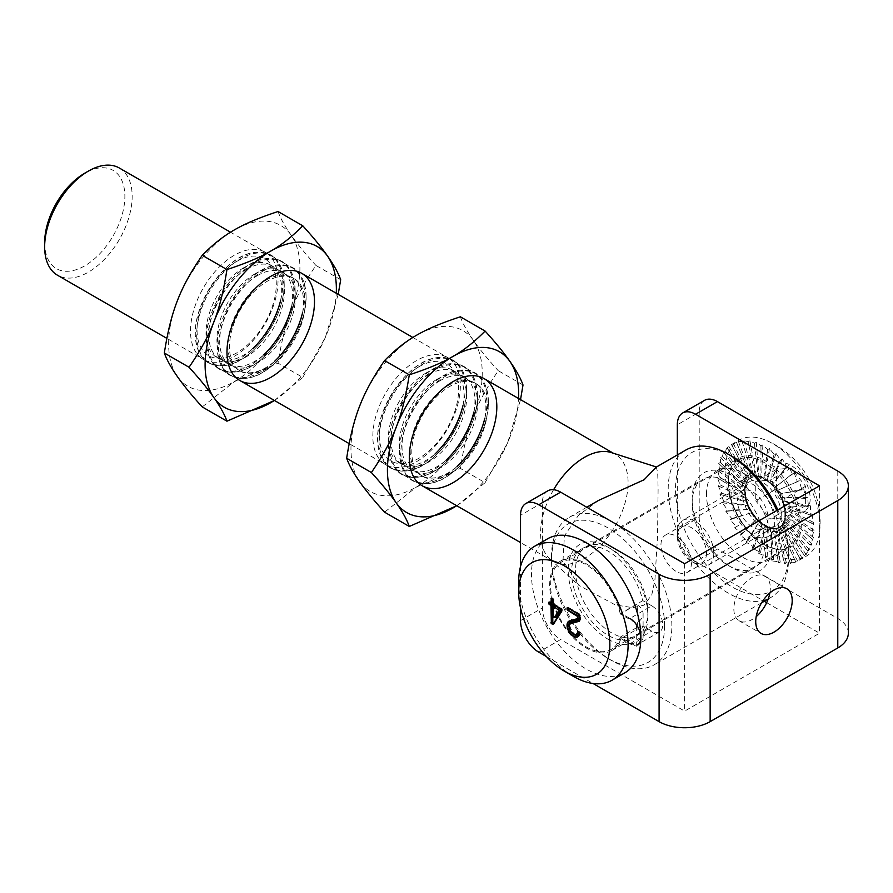 <?xml version="1.0" encoding="UTF-8"?>
<svg xmlns="http://www.w3.org/2000/svg" width="893" height="893" viewBox="0 0 893 893"><rect width="100%" height="100%" fill="white"/><g stroke="black" fill="none" stroke-linecap="round" stroke-linejoin="round"><path stroke-width="0.67" stroke-dasharray="4.46 3.35" d="M44.65 242.673A56.728 32.751 120 0 0 84.757 265.824A56.728 32.751 120 0 0 124.875 196.348A56.728 32.751 120 0 0 84.757 173.197M119.349 168.018A61.885 35.731 -60 0 1 132.164 196.348A61.885 35.731 -60 0 1 88.407 272.142A61.885 35.731 -60 0 1 57.465 275.211M611.18 452.539A61.885 35.731 -60 0 1 615.288 454.347A61.885 35.731 -60 0 1 624.765 503.931A61.885 35.731 -60 0 1 584.346 558.471A61.885 35.731 -60 0 1 553.403 561.53A61.885 35.731 -60 0 1 549.787 558.884A61.885 35.731 -60 0 1 553.604 489.721M611.694 632.891A51.18 29.547 60 0 1 578.251 587.784A51.18 29.547 60 0 1 586.098 546.773A51.18 29.547 60 0 1 611.694 549.307A51.18 29.547 60 0 1 647.883 611.995A51.18 29.547 60 0 1 637.278 635.425A51.18 29.547 60 0 1 611.694 632.891M608.044 639.209A56.337 32.528 -120 0 0 647.883 616.203A56.337 32.528 -120 0 0 608.044 547.208A56.337 32.528 -120 0 0 568.205 570.203A56.337 32.528 -120 0 0 608.044 639.209M728.375 565.526A51.18 29.547 -120 0 0 753.971 568.06A51.18 29.547 -120 0 0 753.971 508.954A51.18 29.547 -120 0 0 702.791 479.407A51.18 29.547 -120 0 0 692.187 502.837A51.18 29.547 -120 0 0 728.375 565.515A51.18 29.547 -120 0 0 728.375 565.526L732.026 567.624A56.337 32.528 60 0 1 692.187 498.618A56.337 32.528 60 0 1 732.026 475.623A56.337 32.528 60 0 1 771.865 544.63A56.337 32.528 60 0 1 732.026 567.624L728.375 565.515M664.571 625.837A79.935 46.146 60 0 1 608.044 658.465A79.935 46.146 60 0 1 551.517 560.57A79.935 46.146 60 0 1 608.044 527.942A79.935 46.146 60 0 1 664.571 625.837M732.026 456.356A79.935 46.146 -120 0 0 675.51 488.996A79.935 46.146 -120 0 0 732.026 586.891A79.935 46.146 -120 0 0 788.552 554.252A79.935 46.146 -120 0 0 777.859 509.892M788.552 554.252L788.552 558.471A85.092 49.126 60 0 1 770.927 597.417A85.092 49.126 60 0 1 685.835 548.291A85.092 49.126 60 0 1 685.835 450.039M776.821 510.495A85.092 49.126 60 0 1 788.552 558.471M671.86 625.837A85.092 49.126 -120 0 0 634.711 540.209A85.092 49.126 -120 0 0 569.142 517.404A85.092 49.126 -120 0 0 551.517 556.361A85.092 49.126 -120 0 0 611.694 660.574A85.092 49.126 -120 0 0 654.234 664.794A85.092 49.126 -120 0 0 671.86 625.837M598.701 500.348L578.396 515.406L564.409 535.822L562.992 560.849L578.898 585.361L615.366 604.963L632.847 607.664L644.11 605.153L651.79 594.794L654.926 579.858L657.549 536.146L658.108 488.951L657.717 472.654L656.277 467.106M728.375 481.617A51.571 29.77 -120 0 0 750.89 533.523A51.571 29.77 -120 0 0 790.629 547.342A51.571 29.77 -120 0 0 790.629 487.79A51.571 29.77 -120 0 0 739.058 458.02A51.571 29.77 -120 0 0 728.375 481.617M706.497 494.253A51.571 29.77 60 0 1 717.179 470.644A51.571 29.77 60 0 1 756.918 484.464A51.571 29.77 60 0 1 779.433 536.358A51.571 29.77 60 0 1 768.75 559.967A51.571 29.77 60 0 1 729.012 546.148A51.571 29.77 60 0 1 706.497 494.253M769.844 592.963A25.785 14.891 120 0 0 764.977 576.141A25.785 14.891 120 0 0 752.085 577.414A25.785 14.891 120 0 0 735.24 600.141A25.785 14.891 120 0 0 739.192 620.802A25.785 14.891 120 0 0 752.085 619.519A25.785 14.891 120 0 0 756.204 616.605M651.801 605.834L642.826 600.654A51.571 29.77 -120 0 0 582.258 548.548A51.571 29.77 -120 0 0 582.258 608.088A51.571 29.77 -120 0 0 633.829 637.87A51.571 29.77 -120 0 0 642.826 625.915L651.801 631.105A15.471 8.93 -120 0 0 659.536 631.864A15.471 8.93 -120 0 0 661.914 619.474A15.471 8.93 -120 0 0 651.801 605.834L629.922 618.469L620.948 613.29L642.826 600.654M659.536 631.864L637.658 644.5A15.471 8.93 60 0 1 629.922 643.73L620.948 638.551L642.826 625.915M620.948 638.551A51.571 29.77 60 0 1 611.951 650.495A51.571 29.77 60 0 1 560.38 620.724A51.571 29.77 60 0 1 560.38 561.172A51.571 29.77 60 0 1 620.948 613.29M699.208 517.415A25.785 14.891 -120 0 0 717.436 548.994L695.558 561.63A25.785 14.891 60 0 1 677.329 530.051L699.208 517.415L699.208 412.142L677.329 424.778M848.35 633.204A36.1 20.84 0 0 0 837.779 618.469L717.436 548.994M546.427 656.578L593.041 683.491M766.674 602.675L819.54 633.204L684.618 711.107L560.637 639.522L538.758 652.158M695.558 561.63L764.241 601.279M704.544 400.343A25.785 14.891 -120 0 0 699.208 412.142M547.744 490.871A25.785 14.891 -120 0 0 542.408 502.67L542.408 607.943A25.785 14.891 -120 0 0 560.637 639.522M520.53 566.508L520.53 607.943M684.618 563.729L684.618 711.107M819.54 485.837L819.54 633.204M677.329 454.95L677.329 530.051M554.028 623.336A1.027 0.804 -147.3 0 1 553.738 624.151L561.831 611.549A1.027 0.804 32.7 0 0 561.909 610.365A1.027 0.592 180 0 1 561.909 611.203L561.909 609.729A1.027 0.592 0 0 0 561.909 608.892A1.027 0.592 120 0 0 561.184 608.468L554.252 604.472A1.027 0.592 60 0 1 553.526 603.21L553.526 600.051A1.027 0.592 0 0 0 553.526 599.203A1.027 0.592 120 0 0 552.8 598.779A1.027 0.592 0 0 0 551.807 598.634M553.158 600.252L553.526 600.051A1.027 0.592 -120 0 0 552.8 598.779L552.064 598.366A1.027 0.592 -60 0 1 552.8 598.779L553.526 599.203L553.526 602.362A2.065 1.194 -120 0 0 554.988 604.885L561.909 608.892L561.552 610.924M550.613 602.675L549.876 601.938A1.027 0.592 -60 0 1 550.613 602.362A1.027 0.592 0 0 0 549.619 602.206M549.519 602.15L549.876 601.938A1.027 0.592 -120 0 0 549.217 602.049M551.707 598.578L552.064 598.366A1.027 0.592 -120 0 0 551.405 598.477M561.552 609.941L561.909 609.729A1.027 0.592 -120 0 0 561.184 608.468L560.815 608.68M579.78 620.255L580.149 620.043A1.027 0.592 0 0 0 580.149 619.206A1.027 0.592 60 0 1 579.858 619.709A1.027 0.837 73.9 0 1 579.568 621.059L579.568 621.059A2.065 1.194 -120 0 0 579.724 620.992A2.065 1.194 -120 0 0 580.149 620.043L580.149 616.259A2.065 1.194 -120 0 0 578.686 613.737L568.115 607.631A1.027 0.592 -60 0 1 568.841 608.044A1.027 0.592 0 0 0 567.848 607.887M578.095 636.698A9.019 5.213 -120 0 0 578.273 636.597A9.019 5.213 -120 0 0 580.093 633.394A1.027 0.67 6.9 0 0 580.104 632.445A1.027 0.592 120 0 0 579.367 632.021A1.027 0.681 8 0 0 578.229 631.786M579.724 633.595L580.093 633.394A1.027 0.592 -120 0 0 579.367 632.021L580.104 632.445A7.992 4.61 60 0 1 579.68 633.963M567.747 607.832L568.115 607.631A1.027 0.592 -120 0 0 567.446 607.742M636.676 627.634L620.278 637.111L636.307 646.365A23.207 13.395 0 0 0 643.105 636.888A23.207 13.395 0 0 0 636.676 627.634C638.484 621.093 638.484 613.379 636.676 604.483A23.207 13.395 180 0 1 643.105 613.737A23.207 13.395 180 0 1 636.307 623.202L620.278 613.949L636.676 604.483M636.307 646.365L636.307 623.202M547.487 538.847A77.356 44.661 -120 0 0 535.633 600.833A77.356 44.661 -120 0 0 586.165 669.002A77.356 44.661 -120 0 0 624.843 672.831M620.278 613.949A50.276 29.034 -120 0 0 561.027 562.289A50.276 29.034 -120 0 0 553.314 602.585A50.276 29.034 -120 0 0 586.165 646.889A50.276 29.034 -120 0 0 611.303 649.378A50.276 29.034 -120 0 0 620.278 637.111M774.689 522.26A30.942 17.86 60 0 1 768.281 536.425A30.942 17.86 60 0 1 737.339 518.554A30.942 17.86 60 0 1 737.339 482.823A30.942 17.86 60 0 1 761.182 491.117A30.942 17.86 60 0 1 774.689 522.26M785.628 515.942A30.942 17.86 -120 0 0 772.121 484.799A30.942 17.86 -120 0 0 748.278 476.516A30.942 17.86 -120 0 0 748.278 512.236A30.942 17.86 -120 0 0 779.221 530.107A30.942 17.86 -120 0 0 785.628 515.942M768.08 518.442A21.599 12.469 60 0 1 763.615 528.332A21.599 12.469 60 0 1 742.016 515.853A21.599 12.469 60 0 1 742.016 490.916A21.599 12.469 60 0 1 758.659 496.709A21.599 12.469 60 0 1 768.08 518.442M691.506 562.657A21.599 12.469 60 0 1 687.03 572.536A21.599 12.469 60 0 1 665.43 560.067A21.599 12.469 60 0 1 665.43 535.13A21.599 12.469 60 0 1 682.073 540.912A21.599 12.469 60 0 1 691.506 562.657M763.749 544.362A50.276 29.034 -120 0 0 788.887 546.851A50.276 29.034 -120 0 0 788.887 488.795A50.276 29.034 -120 0 0 738.611 459.761A50.276 29.034 -120 0 0 730.909 500.058A50.276 29.034 -120 0 0 763.749 544.362M518.699 581.622A77.356 44.661 -120 0 0 573.395 676.369M791.042 509.657A27.069 15.627 -120 0 0 807.618 486.071A27.069 15.627 -120 0 0 774.454 466.927A27.069 15.627 -120 0 0 791.042 509.657M776.452 488.862L776.452 469.405L791.042 468.111L805.62 486.25L805.62 505.695L791.042 507.001L776.452 488.862L755.735 500.817L755.735 481.372L770.313 480.066L784.902 498.216L784.902 517.661L770.313 518.967L755.735 500.817M805.62 505.695L784.902 517.661M805.62 486.25L784.902 498.216M791.042 507.001L770.313 518.967M784.478 508.943L782.904 501.833L777.379 491.128L772.412 484.999L763.984 478.492L758.369 476.438L751.002 477.175L747.352 480.155L744.494 487.79L745.142 497.993L749.205 509.01L755.969 518.933L761.416 524.079L767.132 527.562L775.236 529.125L777.602 528.623L777.401 528.076L779.712 527.618L779.466 527.082L781.542 526.122L784.958 519.056L784.925 504.59L784.143 505.047L810.721 515.35L812.53 514.301L784.925 504.59M713.797 553.202A25.785 14.891 -120 0 0 702.534 527.25A25.785 14.891 -120 0 0 682.665 520.351A25.785 14.891 -120 0 0 677.329 532.15A25.785 14.891 -120 0 0 695.558 563.729A25.785 14.891 -120 0 0 708.45 565.012A25.785 14.891 -120 0 0 713.797 553.202M812.53 514.301L811.927 523.432L784.902 509.166M819.908 525.62A67.042 38.712 60 0 1 819.573 531.882A67.042 38.712 60 0 1 806.022 556.317A67.042 38.712 60 0 1 738.98 517.605A67.042 38.712 60 0 1 738.98 440.193A67.042 38.712 60 0 1 766.908 440.662A67.042 38.712 60 0 1 819.908 525.62M811.927 523.432A67.042 38.712 60 0 1 811.938 523.555L813.746 522.505L812.239 531.246A67.042 38.712 60 0 1 812.239 531.357L814.048 530.308L811.637 538.49A67.042 38.712 60 0 1 811.614 538.602L813.434 537.553L810.118 545.054A67.042 38.712 60 0 1 810.085 545.154L811.893 544.105L807.718 550.78A67.042 38.712 60 0 1 807.674 550.869L809.482 549.82L804.481 555.58A67.042 38.712 60 0 1 804.426 555.647L800.485 559.353A67.042 38.712 60 0 1 800.418 559.398L795.786 562.01A67.042 38.712 60 0 1 795.708 562.043L790.484 563.516A67.042 38.712 60 0 1 790.394 563.539L792.214 562.49L784.69 563.84A67.042 38.712 60 0 1 784.59 563.84L786.409 562.791L778.506 562.981A67.042 38.712 60 0 1 778.406 562.958L780.214 561.909L772.054 560.938A67.042 38.712 60 0 1 771.943 560.893L773.762 559.855L765.457 557.768A67.042 38.712 60 0 1 765.357 557.701L767.165 556.663L758.86 553.515A67.042 38.712 60 0 1 758.749 553.448L760.568 552.399L752.375 548.28A67.042 38.712 60 0 1 752.274 548.19L754.083 547.141L746.124 542.163A67.042 38.712 60 0 1 746.035 542.051L747.843 541.013L740.252 535.264A67.042 38.712 60 0 1 740.163 535.153L741.971 534.103L734.85 527.741A67.042 38.712 60 0 1 734.772 527.618L736.58 526.569L730.028 519.726A67.042 38.712 60 0 1 729.961 519.592L731.769 518.554L725.886 511.376A67.042 38.712 60 0 1 725.83 511.243L727.65 510.204L722.515 502.871A67.042 38.712 60 0 1 722.459 502.726L724.279 501.687L719.959 494.342A67.042 38.712 60 0 1 719.925 494.209L721.734 493.17L718.273 485.993A67.042 38.712 60 0 1 718.251 485.859L720.059 484.81L717.492 477.956A67.042 38.712 60 0 1 717.492 477.833L719.3 476.784L717.637 470.41A67.042 38.712 60 0 1 717.648 470.287L719.457 469.249L718.709 463.478A67.042 38.712 60 0 1 718.731 463.378L720.539 462.328L720.662 457.328A67.042 38.712 60 0 1 720.707 457.227L722.515 456.189L723.486 452.048A67.042 38.712 60 0 1 723.542 451.97L725.35 450.92L727.114 447.75A67.042 38.712 60 0 1 727.181 447.694L731.479 444.535A67.042 38.712 60 0 1 731.546 444.491L736.491 442.437A67.042 38.712 60 0 1 736.569 442.415L738.388 441.365L742.05 441.522A67.042 38.712 60 0 1 742.139 441.51L743.958 440.472L748.055 441.789A67.042 38.712 60 0 1 748.155 441.801L749.964 440.762L754.395 443.252A67.042 38.712 60 0 1 754.496 443.285L756.304 442.236L760.925 445.864A67.042 38.712 60 0 1 761.026 445.908L762.845 444.87L767.545 449.581A67.042 38.712 60 0 1 767.645 449.648L769.453 448.599L774.097 454.336A67.042 38.712 60 0 1 774.198 454.414L776.017 453.365L780.482 460.029A67.042 38.712 60 0 1 780.582 460.118L782.391 459.08L786.554 466.548A67.042 38.712 60 0 1 786.655 466.659L788.463 465.61L792.214 473.781A67.042 38.712 60 0 1 792.292 473.893L794.111 472.855L797.326 481.561A67.042 38.712 60 0 1 797.404 481.695L799.224 480.646L801.825 489.766A67.042 38.712 60 0 1 801.881 489.9L803.7 488.851L805.586 498.216A67.042 38.712 60 0 1 805.642 498.35L807.451 497.301L808.567 506.755A67.042 38.712 60 0 1 808.6 506.889L810.42 505.84L810.688 515.216A67.042 38.712 60 0 1 810.721 515.35M805.676 520.128L811.938 523.555M810.688 515.216L804.537 512.973M783.674 505.371L783.697 500.884L782.915 501.33L808.6 506.889M810.42 505.84L783.697 500.884M808.567 506.755L802.628 505.617M807.451 497.301L781.33 497.647L805.642 498.35M782.514 501.754L782.112 497.2M805.586 498.216L799.994 498.205M803.7 488.851L779.433 494.052L801.881 489.9M780.995 498.149L780.214 493.606M801.825 489.766L796.668 490.871M799.224 480.646L778.037 490.179L797.404 481.695M779.176 494.633L778.037 490.179M797.326 481.561L792.716 483.772M794.111 472.855L774.834 487.444L792.292 473.893M777.066 491.273L775.615 486.998M792.214 473.781L788.229 477.052M788.463 465.61L772.222 484.553L786.655 466.659M774.722 488.136L773.003 484.095M786.554 466.548L783.284 470.812M782.391 459.08L770.246 481.561L780.582 460.118M772.188 485.279L770.246 481.561M780.482 460.029L777.982 465.208M776.017 453.365L767.4 479.418L766.618 479.865L774.198 454.414M769.509 482.767L767.4 479.418M774.097 454.336L772.423 460.319M769.453 448.599L764.531 477.722L763.749 478.168L767.645 449.648M766.741 480.635L764.531 477.722M767.545 449.581L766.719 456.267M762.845 444.87L761.673 476.494L760.892 476.94L761.026 445.908M763.928 478.938L761.673 476.494M760.925 445.864L760.981 453.108M756.304 442.236L758.905 475.768L758.124 476.226L754.496 443.285M761.149 477.699L758.905 475.768M754.395 443.252L755.311 450.92M749.964 440.762L756.259 475.556L755.478 476.014L748.155 441.801M758.425 476.951L756.259 475.556M748.055 441.789L749.83 449.737M743.958 440.472L753.804 475.869L753.022 476.326L742.139 441.51M755.835 476.695L753.804 475.869M742.05 441.522L744.639 449.592M738.388 441.365L751.582 476.695L750.801 477.141L736.569 442.415M753.424 476.951L751.582 476.695M736.491 442.437L739.839 450.474M733.365 443.441L749.629 478.012L748.847 478.458L731.546 444.491M751.225 477.71L749.629 478.012M731.479 444.535L735.531 452.371M728.989 446.645L747.999 479.798L747.218 480.244L727.181 447.694M749.294 478.949L747.999 479.798M727.114 447.75L731.791 455.24M725.35 450.92L746.704 482.019L745.923 482.466L723.542 451.97M747.675 480.657L746.704 482.019M723.486 452.048L728.699 459.047M722.515 456.189L745.789 484.631L745.008 485.078L720.707 457.227M746.381 482.789L745.789 484.631M720.662 457.328L726.31 463.69M720.539 462.328L745.253 487.589L744.472 488.036L718.731 463.378M745.443 485.312L745.253 487.589M718.709 463.478L724.669 469.104M719.457 469.249L745.119 490.826L744.338 491.273L717.648 470.287M744.896 488.17L745.119 490.826M717.637 470.41L723.81 475.165M719.3 476.784L745.387 494.287L744.606 494.733L717.492 477.833M744.729 491.306L745.387 494.287M717.492 477.956L723.743 481.762M720.059 484.81L746.046 497.903L745.264 498.35L718.251 485.859M744.952 494.666L746.046 497.903M718.273 485.993L724.491 488.761M721.734 493.17L747.095 501.598L746.314 502.045L719.925 494.209M745.566 498.182L747.095 501.598M719.959 494.342L726.009 496.039M724.279 501.687L748.501 505.304L747.72 505.762L722.459 502.726M746.548 501.788L748.501 505.304M722.515 502.871L728.286 503.44M727.65 510.204L749.461 509.401L725.83 511.243M747.899 505.405L750.243 508.954M725.886 511.376L731.278 510.829M731.769 518.554L752.297 512.47L729.961 519.592M749.573 508.977L752.297 512.47M730.028 519.726L734.928 518.063M736.58 526.569L734.772 527.618M751.538 512.426L754.596 515.786M734.85 527.741L739.158 524.995M741.971 534.103L756.338 519.279L740.163 535.153M753.77 515.674L757.119 518.833M740.252 535.264L743.88 531.491M747.843 541.013L759.028 522.003L746.035 542.051M756.215 518.677L759.809 521.557M746.124 542.163L749.015 537.43M754.083 547.141L762.622 523.901L752.274 548.19M758.827 521.378L762.622 523.901M752.375 548.28L754.462 542.687M760.568 552.399L765.48 525.832L764.698 526.278L758.749 553.448M761.562 523.7L765.48 525.832M758.86 553.515L760.11 547.163M767.165 556.663L768.36 527.294L767.578 527.741L765.357 557.701M764.352 525.62L768.36 527.294M765.457 557.768L765.848 550.78M773.762 559.855L771.172 528.265L770.391 528.723L771.943 560.893M767.154 527.093L771.172 528.265M772.054 560.938L771.563 553.459M780.214 561.909L773.885 528.734L773.104 529.192L778.406 562.958M769.922 528.087L773.885 528.734M778.506 562.981L777.156 555.145M786.409 562.791L776.441 528.689L775.66 529.136L784.59 563.84M772.579 528.589L776.441 528.689M784.69 563.84L782.502 555.814M792.214 562.49L778.785 528.12L778.004 528.567L790.394 563.539M775.091 528.589L778.785 528.12M790.484 563.516L787.503 555.446M797.516 560.994L780.884 527.049L780.102 527.495L795.708 562.043M777.401 528.076L780.884 527.049M795.786 562.01L792.069 554.062M802.227 558.348L782.681 525.497L781.9 525.944L800.418 559.398M779.466 527.082L782.681 525.497M800.485 559.353L796.098 551.662M806.245 554.598L784.143 523.488L783.362 523.934L804.426 555.647M781.252 525.609L784.143 523.488M804.481 555.58L799.525 548.313M809.482 549.82L785.248 521.054L784.467 521.512L807.674 550.869M782.715 523.678L785.248 521.054M807.718 550.78L802.282 544.083M811.893 544.105L785.985 518.264L785.204 518.721L810.085 545.154M783.82 521.345L785.985 518.264M810.118 545.054L804.303 539.037M813.434 537.553L786.309 515.161L785.527 515.618L811.614 538.602M784.567 518.654L786.309 515.161M811.637 538.49L805.553 533.288M814.048 530.308L786.242 511.801L785.46 512.258L812.239 531.357M784.936 515.652L786.242 511.801M784.902 512.392L785.784 508.262L785.003 508.709M813.746 522.505L785.784 508.262M812.239 531.246L806.011 526.948M776.452 469.405L755.735 481.372M791.042 468.111L770.313 480.066M706.497 553.202A20.628 11.91 60 0 1 691.919 561.63A20.628 11.91 60 0 1 677.329 536.358A20.628 11.91 60 0 1 691.919 527.942A20.628 11.91 60 0 1 706.497 553.202M449.648 473.87A53.513 30.898 120 0 0 484.609 426.709A53.513 30.898 120 0 0 476.404 383.834A53.513 30.898 120 0 0 422.891 414.732A53.513 30.898 120 0 0 422.891 476.516A53.513 30.898 120 0 0 449.648 473.87M418.996 366.733A56.025 32.349 -60 0 1 458.611 389.605A56.025 32.349 -60 0 1 418.996 458.221A56.025 32.349 -60 0 1 379.38 435.349A56.025 32.349 -60 0 1 418.996 366.733M416.596 461.625A61.885 35.731 120 0 0 454.492 363.953A61.885 35.731 120 0 0 378.699 407.71A61.885 35.731 120 0 0 416.596 461.625M448.052 385.564A53.513 30.898 -60 0 1 474.808 382.907A53.513 30.898 -60 0 1 485.892 407.409A53.513 30.898 -60 0 1 448.052 472.944A53.513 30.898 -60 0 1 421.295 475.589A53.513 30.898 -60 0 1 413.091 432.714A53.513 30.898 -60 0 1 448.052 385.564M439.847 380.82A53.513 30.898 120 0 0 404.886 427.981A53.513 30.898 120 0 0 413.091 470.857A53.513 30.898 120 0 0 454.325 456.524A53.513 30.898 120 0 0 477.688 402.676A53.513 30.898 120 0 0 466.604 378.174A53.513 30.898 120 0 0 439.847 380.82M437.112 379.246A53.513 30.898 -60 0 1 463.869 376.6A53.513 30.898 -60 0 1 474.953 401.091A53.513 30.898 -60 0 1 451.59 454.939A53.513 30.898 -60 0 1 410.356 469.283A53.513 30.898 -60 0 1 402.151 426.396A53.513 30.898 -60 0 1 437.112 379.246M428.908 374.513A53.513 30.898 120 0 0 393.947 421.663A53.513 30.898 120 0 0 402.151 464.539A53.513 30.898 120 0 0 443.386 450.206A53.513 30.898 120 0 0 466.749 396.358A53.513 30.898 120 0 0 455.664 371.856A53.513 30.898 120 0 0 428.908 374.513M426.173 372.928A53.513 30.898 -60 0 1 452.93 370.282A53.513 30.898 -60 0 1 464.014 394.773A53.513 30.898 -60 0 1 440.651 448.621A53.513 30.898 -60 0 1 399.417 462.965A53.513 30.898 -60 0 1 391.212 420.078A53.513 30.898 -60 0 1 426.173 372.928M456.758 505.739L485.1 482.689L460.375 468.412L416.607 486.908L384.57 512.18M485.1 482.689L507.682 442.727L520.53 399.64M523.008 384.983L498.283 370.718C475.891 403.513 466.972 426.497 460.375 468.412M460.375 316.792C465.108 330.198 477.744 348.181 498.283 370.718M416.596 486.886A92.827 53.591 120 0 0 473.446 340.378A92.827 53.591 120 0 0 359.756 406.014A92.827 53.591 120 0 0 416.596 486.886M456.714 505.717A92.827 53.591 120 0 0 518.599 398.524M267.32 368.597A53.513 30.898 120 0 0 302.281 321.447A53.513 30.898 120 0 0 294.076 278.571A53.513 30.898 120 0 0 240.563 309.458A53.513 30.898 120 0 0 240.563 371.254A53.513 30.898 120 0 0 267.32 368.597M236.667 261.47A56.025 32.349 -60 0 1 276.283 284.342A56.025 32.349 -60 0 1 236.667 352.947A56.025 32.349 -60 0 1 197.052 330.075A56.025 32.349 -60 0 1 236.667 261.47M234.267 356.352A61.885 35.731 120 0 0 272.164 258.68A61.885 35.731 120 0 0 196.371 302.448A61.885 35.731 120 0 0 234.267 356.352M265.723 280.29A53.513 30.898 -60 0 1 292.48 277.645A53.513 30.898 -60 0 1 303.564 302.147A53.513 30.898 -60 0 1 265.723 367.682A53.513 30.898 -60 0 1 238.967 370.327A53.513 30.898 -60 0 1 230.762 327.452A53.513 30.898 -60 0 1 265.723 280.29M257.519 275.557A53.513 30.898 120 0 0 222.558 322.708A53.513 30.898 120 0 0 230.762 365.594A53.513 30.898 120 0 0 271.997 351.25A53.513 30.898 120 0 0 295.36 297.402A53.513 30.898 120 0 0 284.275 272.912A53.513 30.898 120 0 0 257.519 275.557M254.784 273.984A53.513 30.898 -60 0 1 281.541 271.327A53.513 30.898 -60 0 1 292.625 295.829A53.513 30.898 -60 0 1 269.262 349.676A53.513 30.898 -60 0 1 228.028 364.009A53.513 30.898 -60 0 1 219.823 321.134A53.513 30.898 -60 0 1 254.784 273.984M246.58 269.239A53.513 30.898 120 0 0 211.619 316.401A53.513 30.898 120 0 0 219.823 359.276A53.513 30.898 120 0 0 261.057 344.944A53.513 30.898 120 0 0 284.421 291.085A53.513 30.898 120 0 0 273.336 266.594A53.513 30.898 120 0 0 246.58 269.239M243.845 267.666A53.513 30.898 -60 0 1 270.601 265.009A53.513 30.898 -60 0 1 281.686 289.511A53.513 30.898 -60 0 1 258.323 343.358A53.513 30.898 -60 0 1 217.088 357.691A53.513 30.898 -60 0 1 208.884 314.816A53.513 30.898 -60 0 1 243.845 267.666M274.441 400.477L302.772 377.415L278.047 363.15L234.279 381.646L202.242 406.918M302.772 377.415L325.353 337.465L338.201 294.377M340.679 279.721L315.955 265.455C293.563 298.251 284.644 321.223 278.047 363.15M278.047 211.518C282.791 224.936 295.416 242.907 315.955 265.455M234.267 381.624A92.827 53.591 120 0 0 291.118 235.116A92.827 53.591 120 0 0 177.428 300.751A92.827 53.591 120 0 0 234.267 381.624M274.385 400.444A92.827 53.591 120 0 0 336.27 293.261M629.922 643.73L651.801 631.105M837.779 471.091L837.779 618.469M520.53 620.579L542.408 607.943M542.408 502.67L520.53 515.306M553.526 607.061L553.526 614.998A1.027 0.592 180 0 1 553.526 615.835L553.158 607.631M553.526 614.998A2.065 1.194 -120 0 0 554.609 617.242M554.609 617.197A1.027 0.592 60 0 1 553.526 615.835L553.158 616.047M551.193 602.362A1.027 0.592 120 0 0 550.613 602.362L550.914 602.541M553.526 602.362A1.027 0.592 180 0 1 553.526 603.21L553.158 603.411M554.988 604.885A1.027 0.592 120 0 0 554.252 604.472L553.894 604.684M550.914 602.462A1.027 0.592 60 0 1 550.613 602.362L550.244 602.574M561.463 611.761L561.831 611.549A1.027 0.592 -120 0 0 561.909 611.203L561.552 611.415M568.841 608.468L579.423 614.15A1.027 0.592 60 0 1 580.149 615.411L580.149 619.206M571.81 632.557A7.992 4.61 60 0 1 569.522 628.594M570.504 620.624A1.027 0.837 73.9 0 0 569.935 620.68A9.019 5.213 -120 0 0 569.254 620.97A9.019 5.213 -120 0 0 569.075 621.082M577.871 618.369A1.027 0.837 73.9 0 0 577.816 618.403L569.578 620.892M578.273 631.809L578.631 631.597A1.027 0.592 -60 0 1 579.367 632.021L578.631 631.597A1.027 0.592 -120 0 0 577.972 631.708M569.622 624.709A6.965 4.019 -120 0 0 575.226 634.41M576.543 634.019A5.927 3.427 60 0 1 570.806 630.491A5.927 3.427 60 0 1 570.627 623.76M579.78 616.471L580.149 616.259A1.027 0.592 0 0 0 580.149 615.411M578.329 613.938L578.686 613.737A1.027 0.592 -60 0 1 579.423 614.15M781.252 514.256A25.785 14.891 60 0 1 775.917 526.055A25.785 14.891 60 0 1 750.131 511.176A25.785 14.891 60 0 1 750.131 481.394A25.785 14.891 60 0 1 770 488.304A25.785 14.891 60 0 1 781.252 514.256M784.902 514.256A28.364 16.375 -120 0 0 754.819 476.829A28.364 16.375 -120 0 0 754.819 516.947A28.364 16.375 -120 0 0 784.902 514.256M488.393 402.017A61.885 35.731 120 0 0 422.757 396.157A61.885 35.731 120 0 0 422.757 483.671A61.885 35.731 120 0 0 488.393 402.017M484.821 418.326A61.885 35.731 120 0 0 487.02 401.225A61.885 35.731 120 0 0 438.63 378.922A61.885 35.731 120 0 0 400.488 461.837A61.885 35.731 120 0 0 456.97 466.559M477.454 395.699A61.885 35.731 120 0 0 411.818 389.839A61.885 35.731 120 0 0 411.818 477.353A61.885 35.731 120 0 0 477.454 395.699M473.882 412.008A61.885 35.731 120 0 0 476.081 394.907A61.885 35.731 120 0 0 427.691 372.604A61.885 35.731 120 0 0 389.549 455.519A61.885 35.731 120 0 0 446.031 460.241M466.514 389.381A61.885 35.731 120 0 0 400.879 383.521A61.885 35.731 120 0 0 400.879 471.035A61.885 35.731 120 0 0 466.514 389.381M462.942 405.69A61.885 35.731 120 0 0 465.141 388.589A61.885 35.731 120 0 0 416.752 366.286A61.885 35.731 120 0 0 378.61 449.201A61.885 35.731 120 0 0 435.092 453.934M306.065 296.744A61.885 35.731 120 0 0 240.429 290.884A61.885 35.731 120 0 0 240.429 378.409A61.885 35.731 120 0 0 306.065 296.744M302.493 313.052A61.885 35.731 120 0 0 304.692 295.963A61.885 35.731 120 0 0 256.302 273.66A61.885 35.731 120 0 0 218.16 356.575A61.885 35.731 120 0 0 274.642 361.297M295.125 290.437A61.885 35.731 120 0 0 229.49 284.566A61.885 35.731 120 0 0 229.49 372.091A61.885 35.731 120 0 0 295.125 290.437M291.553 306.745A61.885 35.731 120 0 0 293.752 289.645A61.885 35.731 120 0 0 245.363 267.342A61.885 35.731 120 0 0 207.221 350.257A61.885 35.731 120 0 0 263.703 354.979M284.186 284.119A61.885 35.731 120 0 0 218.551 278.259A61.885 35.731 120 0 0 218.551 365.773A61.885 35.731 120 0 0 284.186 284.119M280.614 300.428A61.885 35.731 120 0 0 282.813 283.327A61.885 35.731 120 0 0 234.424 261.024A61.885 35.731 120 0 0 196.281 343.939A61.885 35.731 120 0 0 252.764 348.661M615.288 454.347L613.346 453.231M484.006 378.554L412.901 337.498M301.678 273.291L230.573 232.236M553.403 561.53L520.53 542.553M422.121 485.736L349.13 443.598M239.793 380.474L166.801 338.335M611.694 549.307L608.044 547.208M647.883 611.995L647.883 616.203M637.278 635.425L753.971 568.06M586.098 546.773L702.791 479.407M692.187 502.837L692.187 498.618M586.768 507.235L569.142 517.404M770.927 597.417L768.203 598.991M761.562 602.831L654.234 664.794M608.044 658.465L611.694 660.574M551.517 560.57L551.517 556.361M549.787 558.884L578.898 585.361M768.75 559.967L790.629 547.342M717.179 470.644L739.058 458.02M739.192 620.802L761.07 633.427M764.977 576.141L786.856 588.766M611.951 650.495L633.829 637.87M560.38 561.172L582.258 548.548M553.85 606.838L553.827 615.411L554.921 617.108M553.247 624.475L553.604 624.274A1.027 1.027 0 0 0 553.961 623.928L562.054 611.337A1.027 1.027 0 0 0 562.222 610.779L562.222 609.305A1.027 1.027 0 0 0 561.697 608.412L554.776 604.416L553.827 602.786L553.827 599.627A1.027 1.027 0 0 0 553.314 598.734L552.588 598.31A1.027 1.027 0 0 0 551.55 598.31L551.193 598.522M551.271 602.373L550.401 601.893A1.027 1.027 0 0 0 549.362 601.893L549.005 602.105M577.749 631.753L578.117 631.541A1.027 1.027 0 0 1 579.155 631.541L579.892 631.965A1.027 1.027 0 0 1 580.394 632.992L577.916 636.809M568.886 621.182L577.961 618.336M576.733 633.918C573.786 637.301 566.943 622.075 570.806 623.649M579.356 621.204L580.45 619.63L580.45 615.835L579.2 613.681L568.629 607.575A1.027 1.027 0 0 0 567.602 607.575L567.234 607.787M643.105 613.737L643.105 636.888M748.278 476.516L737.339 482.823M779.221 530.107L768.281 536.425M687.03 572.536L763.615 528.332M665.43 535.13L742.016 490.916M738.611 459.761L561.027 562.289M788.887 546.851L611.303 649.378M708.45 565.012L775.917 526.055C771.798 526.412 771.172 531.045 757.052 518.733C748.892 509.244 745.097 499.567 745.677 489.71C746.291 485.424 747.776 482.655 750.131 481.394L682.665 520.351M799.347 560.168L806.022 556.317M731.389 444.58L738.98 440.193M691.919 561.63L695.558 563.729M677.329 536.358L677.329 532.15M819.584 531.86A89.077 89.077 0 0 0 766.908 440.662M488.426 401.85C486.986 376.969 475.545 366.744 454.102 371.175C427.1 377.862 397.954 421.596 399.472 452.941C401.27 477.119 412.711 487.009 433.775 482.6C460.453 475.98 489.364 433.161 488.426 401.85M410.356 469.283L413.091 470.857M463.869 376.6L466.604 378.174M477.487 395.532C476.047 370.651 464.606 360.437 443.162 364.857C416.16 371.544 387.015 415.278 388.533 446.623C390.33 470.801 401.772 480.691 422.836 476.282C449.514 469.662 478.425 426.854 477.487 395.532M399.417 462.965L402.151 464.539M452.93 370.282L455.664 371.856M466.548 389.214C465.108 364.344 453.666 354.119 432.223 358.551C405.221 365.237 376.076 408.961 377.594 440.305C379.391 464.494 390.833 474.373 411.896 469.964C438.575 463.355 467.474 420.536 466.548 389.214M421.295 475.589L422.891 476.516M474.808 382.907L476.404 383.834M306.098 296.588C304.658 271.706 293.217 261.482 271.773 265.913C244.771 272.599 215.626 316.334 217.144 347.678C218.941 371.856 230.383 381.735 251.446 377.326C278.125 370.718 307.036 327.898 306.098 296.588M228.028 364.009L230.762 365.594M281.541 271.327L284.275 272.912M295.159 290.27C293.719 265.388 282.277 255.164 260.834 259.595C233.832 266.281 204.687 310.016 206.205 341.36C208.002 365.538 219.444 375.428 240.507 371.019C267.186 364.4 296.096 321.58 295.159 290.27M217.088 357.691L219.823 359.276M270.601 265.009L273.336 266.594M284.22 283.952C282.78 259.07 271.338 248.846 249.895 253.277C222.893 259.963 193.748 303.698 195.266 335.042C197.063 359.22 208.504 369.11 229.568 364.701C256.246 358.082 285.157 315.262 284.22 283.952M238.967 370.327L240.563 371.254M292.48 277.645L294.076 278.571"/><path stroke-width="1.34" d="M88.407 171.088L84.757 173.197A56.728 32.751 120 0 0 44.65 242.673L44.65 246.881A61.885 35.731 -60 0 1 88.407 171.088A61.885 35.731 -60 0 1 119.349 168.018L230.573 232.236M166.801 338.335L57.465 275.211A61.885 35.731 -60 0 1 44.65 246.881M553.604 489.721A61.885 35.731 -60 0 1 611.18 452.539L656.455 467.006M777.859 509.892A79.935 46.146 -120 0 0 732.026 456.356L728.375 454.258A85.092 49.126 60 0 1 776.821 510.495M586.768 507.235L598.701 500.348L644.11 479.753L656.277 467.106L685.835 450.039A85.092 49.126 60 0 1 728.375 454.258M756.204 616.605A25.785 14.891 120 0 0 769.844 592.963M773.963 590.05A25.785 14.891 -60 0 1 786.856 588.766A25.785 14.891 -60 0 1 786.856 618.548A25.785 14.891 -60 0 1 761.07 633.427A25.785 14.891 -60 0 1 757.119 612.765A25.785 14.891 -60 0 1 773.963 590.05M629.922 618.469A15.471 8.93 60 0 1 640.035 632.099A15.471 8.93 60 0 1 637.658 644.5M593.041 683.491L659.09 721.633A36.1 20.84 0 0 0 710.147 721.633L837.779 647.95A36.1 20.84 0 0 0 848.35 633.204L848.35 485.837A36.1 20.84 180 0 1 837.779 500.571L710.147 574.255A36.1 20.84 180 0 1 659.09 574.255L538.758 504.779L560.637 492.143L684.618 563.729L819.54 485.837L695.558 414.252L717.436 401.616A25.785 14.891 -120 0 0 704.544 400.343L682.665 412.979A25.785 14.891 60 0 1 695.558 414.252M520.53 607.943L520.53 620.579A25.785 14.891 60 0 0 538.758 652.158L546.427 656.578M764.241 601.279L766.674 602.675M717.436 401.616L837.779 471.091A36.1 20.84 180 0 1 848.35 485.837M677.329 454.95L677.329 424.778A25.785 14.891 60 0 1 682.665 412.979M538.758 504.779A25.785 14.891 60 0 0 525.865 503.507A25.785 14.891 60 0 0 520.53 515.306L520.53 566.508M560.637 492.143A25.785 14.891 -120 0 0 547.744 490.871L525.865 503.507M553.593 607.106A1.027 0.592 60 0 1 554.252 606.994L557.835 609.484A1.027 0.592 60 0 1 558.482 611.091L558.839 610.89A1.027 0.804 -147.3 0 1 560.212 611.236A2.065 1.194 -120 0 0 558.929 608.01L554.988 605.733A2.065 1.194 -120 0 0 553.526 606.57A1.027 0.592 180 0 1 553.816 606.905M557.835 609.484L554.252 606.994A1.027 0.592 120 0 0 554.988 605.733M554.609 617.242A2.065 1.194 -120 0 0 556.272 617.376A1.027 0.804 32.7 0 0 554.899 617.03L554.531 617.242A1.027 0.592 60 0 1 553.158 616.047L553.158 607.631A1.027 0.592 60 0 1 553.894 607.207M551.807 598.634A1.027 0.592 0 0 0 551.338 598.779L551.338 601.938A1.027 0.592 60 0 1 550.914 602.462M549.619 602.206A1.027 0.592 0 0 0 549.15 602.362L549.15 603.21A1.027 0.592 180 0 1 550.613 603.21A1.027 0.592 -60 0 1 549.876 604.472L550.613 604.885A1.027 0.592 120 0 0 551.338 603.623L550.613 602.675M549.217 602.049A1.027 0.592 -120 0 0 549.15 602.362L548.782 602.574A1.027 0.592 -120 0 1 549.519 602.15L550.244 602.574A1.027 0.592 60 0 0 550.758 602.63L551.126 602.306M551.405 598.477A1.027 0.592 -120 0 0 551.338 598.779L550.97 602.15A1.027 0.592 60 0 1 550.758 602.63M553.392 624.319A1.027 0.592 -120 0 1 553.091 624.218L552.064 623.627A1.027 0.592 -120 0 1 551.338 622.365L550.97 606.358A1.027 0.592 60 0 0 550.244 605.097L550.613 604.885A1.027 0.592 60 0 1 551.338 606.157L551.338 622.365A1.027 0.592 180 0 1 552.8 622.365A1.027 0.592 -60 0 1 552.064 623.627L553.091 624.218A1.027 0.592 120 0 0 553.827 622.957A1.027 0.804 -147.3 0 1 554.028 623.336M549.519 604.684A1.027 0.592 -120 0 1 548.782 603.411L549.15 603.21A1.027 0.592 -120 0 0 549.876 604.472L550.244 605.097M552.734 624.43A1.027 0.592 -120 0 0 553.37 624.352L561.463 611.761A1.027 0.592 -120 0 0 561.552 611.415L561.552 609.941A1.027 0.592 -120 0 0 560.815 608.68L553.894 604.684A1.027 0.592 60 0 1 553.158 603.411L553.158 600.252A1.027 0.592 -120 0 0 552.432 598.991L551.707 598.578A1.027 0.592 -120 0 0 550.97 598.991M567.848 607.887A1.027 0.592 0 0 0 567.39 608.044L567.39 608.892A1.027 0.592 180 0 1 568.841 608.892A1.027 0.592 -60 0 1 568.115 610.153L577.592 615.623L577.525 618.57M578.229 631.786A1.027 0.681 8 0 0 577.916 631.898A5.927 3.427 60 0 1 576.733 633.918A5.927 3.427 60 0 1 576.543 634.019M567.022 609.104L567.39 608.892A1.027 0.592 -120 0 0 568.115 610.153L567.747 610.365A1.027 0.592 -120 0 1 567.022 609.104L567.39 608.044A1.027 0.592 -120 0 1 567.446 607.742M567.747 610.365L577.592 616.471L577.492 618.603L569.578 620.892A9.019 5.213 60 0 0 568.886 621.182A9.019 5.213 60 0 0 568.886 631.597A9.019 5.213 60 0 0 577.916 636.809A9.019 5.213 60 0 0 579.724 633.595A1.027 0.592 -120 0 0 579.01 632.233L578.273 631.809A1.027 0.592 -120 0 0 577.548 632.11A5.927 3.427 -120 0 1 576.365 634.13A5.927 3.427 -120 0 1 570.437 630.704A5.927 3.427 -120 0 1 570.437 623.861A5.927 3.427 -120 0 1 570.884 623.671L579.2 621.271A2.065 1.194 60 0 0 579.356 621.204A2.065 1.194 60 0 0 579.78 620.255L579.78 616.471A2.065 1.194 60 0 0 578.329 613.938L567.747 607.832A1.027 0.592 -120 0 0 567.022 608.256M573.395 676.369A77.356 44.661 -120 0 0 573.406 676.369L564.287 671.101A64.463 37.216 -120 0 0 609.863 644.791A64.463 37.216 -120 0 0 564.287 565.838A64.463 37.216 -120 0 0 518.699 592.148A64.463 37.216 -120 0 0 564.287 671.101L573.406 676.369A77.356 44.661 -120 0 0 612.073 680.198A77.356 44.661 -120 0 0 612.085 590.876A77.356 44.661 -120 0 0 534.728 546.215A77.356 44.661 -120 0 0 518.699 581.622L518.699 592.148M550.97 622.577A1.027 0.592 -120 0 0 551.707 623.839M548.782 603.411L548.782 602.574M554.531 617.242L558.482 611.091M612.073 680.198L624.843 672.831A77.356 44.661 -120 0 0 624.843 583.509A77.356 44.661 -120 0 0 547.487 538.847L534.728 546.215M453.064 482.678A61.885 35.731 -60 0 1 415.167 428.763A61.885 35.731 -60 0 1 490.96 385.006A61.885 35.731 -60 0 1 453.064 482.678M409.284 374.826C402.687 416.752 393.78 439.724 371.376 472.531L346.663 458.254C353.26 416.339 362.167 393.355 384.57 360.56C405.656 339.262 423.494 328.959 460.375 316.792L485.1 331.057C464.014 352.355 446.176 362.658 409.284 374.826L384.57 360.56M371.376 472.531C391.915 495.068 404.551 513.04 409.284 526.457L456.758 505.739M409.284 526.457L384.57 512.18C364.031 489.643 351.396 471.671 346.663 458.254M520.53 399.64L523.008 384.983C518.264 371.577 505.628 353.595 485.1 331.057M518.599 398.524A92.827 53.591 120 0 0 455.497 355.001A92.827 53.591 120 0 0 387.439 468.635A92.827 53.591 120 0 0 453.064 507.938A92.827 53.591 120 0 0 456.714 505.717M270.735 377.415A61.885 35.731 -60 0 1 232.839 323.5A61.885 35.731 -60 0 1 308.632 279.743A61.885 35.731 -60 0 1 270.735 377.415M226.956 269.563C220.359 311.478 211.451 334.462 189.048 367.257L164.334 352.992C170.931 311.065 179.839 288.093 202.242 255.298C223.328 233.988 241.166 223.696 278.047 211.518L302.772 225.795C281.686 247.093 263.848 257.385 226.956 269.563L202.242 255.298M189.048 367.257C209.587 389.794 222.223 407.777 226.956 421.183L274.441 400.477M226.956 421.183L202.242 406.918C181.703 384.381 169.067 366.398 164.334 352.992M338.201 294.377L340.679 279.721C335.935 266.304 323.311 248.332 302.772 225.795M336.27 293.261A92.827 53.591 120 0 0 273.169 249.739A92.827 53.591 120 0 0 205.111 363.362A92.827 53.591 120 0 0 270.735 402.676A92.827 53.591 120 0 0 274.385 400.444M659.09 574.255L659.09 721.633M837.779 500.571L837.779 647.95M710.147 574.255L710.147 721.633M554.854 617.085L554.776 617.152A1.027 0.592 60 0 0 554.899 617.03L558.839 610.89A1.027 0.592 60 0 0 558.203 609.272A1.027 0.592 120 0 0 558.929 608.01M556.272 617.376L560.212 611.236M550.914 602.541L551.338 602.786A2.065 1.194 -120 0 0 552.8 601.938L552.8 599.315M561.552 610.924L553.827 622.957L552.8 622.365L552.8 606.157A2.065 1.194 -120 0 0 551.338 603.623M552.8 601.938A1.027 0.592 0 0 0 551.338 601.938L550.97 602.15M550.97 606.358L551.338 606.157A1.027 0.592 180 0 1 552.8 606.157M569.522 628.594A7.992 4.61 60 0 1 571.107 621.182L578.977 618.916A1.552 0.893 -120 0 0 579.423 618.157L579.423 616.259A1.552 0.893 -120 0 0 578.329 614.362L568.841 608.468M579.68 633.963A7.992 4.61 60 0 1 571.81 632.557M569.075 621.082A9.019 5.213 -120 0 0 569.254 631.384A9.019 5.213 -120 0 0 578.095 636.698M571.107 621.182A1.027 0.837 73.9 0 0 570.504 620.624M578.977 618.916A1.027 0.837 73.9 0 0 577.871 618.369M579.423 618.157A1.027 0.592 0 0 0 577.961 618.157L577.592 618.358M579.423 616.259A1.027 0.592 0 0 0 577.961 616.259L577.592 616.471M578.329 614.362A1.027 0.592 -60 0 1 577.592 615.623L577.235 615.835M570.627 623.76A5.927 3.427 60 0 1 570.806 623.649A5.927 3.427 60 0 1 571.252 623.459A1.027 0.837 73.9 0 0 571.542 622.108A6.965 4.019 -120 0 0 569.622 624.709M575.226 634.41A6.965 4.019 -120 0 0 579.278 632.456M570.884 623.671L579.2 621.271M579.78 619.731L571.542 622.108M456.97 466.559A61.885 35.731 120 0 0 484.821 418.326M446.031 460.241A61.885 35.731 120 0 0 473.882 412.008M435.092 453.934A61.885 35.731 120 0 0 462.942 405.69M274.642 361.297A61.885 35.731 120 0 0 302.493 313.052M263.703 354.979A61.885 35.731 120 0 0 291.553 306.745M252.764 348.661A61.885 35.731 120 0 0 280.614 300.428M613.346 453.231L484.006 378.554M412.901 337.498L301.678 273.291M520.53 542.553L422.121 485.736M349.13 443.598L239.793 380.474M768.203 598.991L761.562 602.831"/></g></svg>
